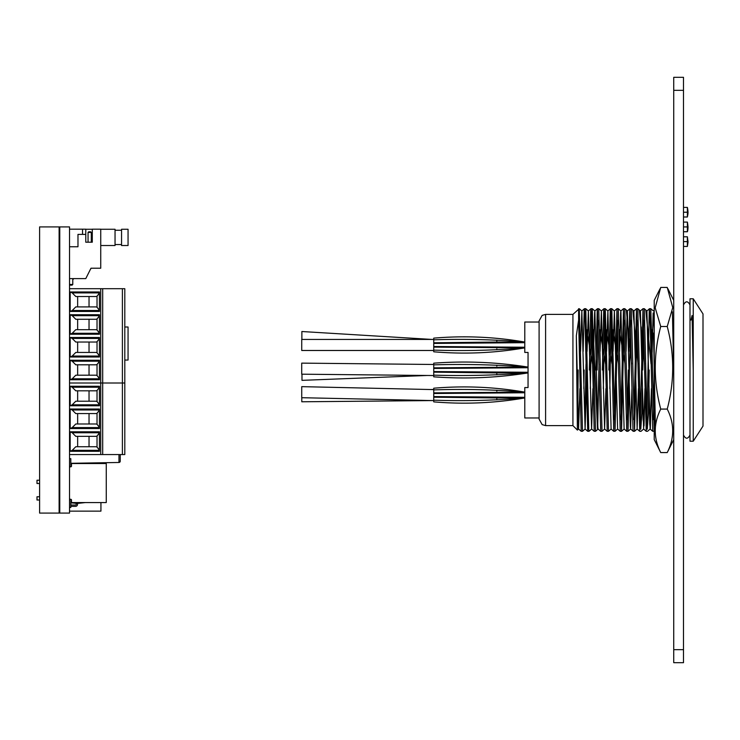 <?xml version="1.0" encoding="UTF-8"?>
<svg xmlns="http://www.w3.org/2000/svg" width="740" height="740" viewBox="0 0 740 740"><rect width="100%" height="100%" fill="white"/><g stroke="black" fill="none" stroke-linecap="round" stroke-linejoin="round"><path stroke-width="1.11" d="M683.492 90.335L673.733 90.335L673.733 77.321L683.492 77.321L683.492 662.679L673.733 662.679L673.733 649.665L683.492 649.665M673.733 90.335L673.733 649.665M683.492 212.223L687.386 212.223L687.386 216.996L683.492 216.996M687.386 212.223L687.386 207.404L683.492 207.404M683.492 226.921L687.386 226.921L687.395 231.74L683.492 231.74M687.386 226.921L687.395 222.102L683.492 222.102M683.492 241.619L687.386 241.619L687.386 246.439L683.492 246.439M687.386 241.619L687.395 236.8L683.492 236.8M545.602 425.611L542.161 424.621L539.099 419.108L539.099 320.892L542.161 315.379L545.602 314.389L545.602 425.611L572.927 425.611L572.927 314.389L579.272 308.71L582.519 431.291L581.187 431.291L578.587 429.015L579.901 388.611M583.823 388.657L584.147 370M572.927 425.611L577.394 430.079L576.34 335.738L578.615 320.087L581.187 431.291M646.908 419.626L649.239 310.791L649.48 308.71L650.812 308.71L654.225 430.504M651.459 389.601L650.331 428.488L649.757 424.002L646.917 310.985L649.498 308.7L650.321 326.654L652.745 431.3L650.127 429.015L651.45 388.611M653.42 419.626L654.225 379.861M650.127 429.015L646.908 310.985L644.309 308.71L647.287 429.209L648.37 413.346L649.193 370M640.405 419.626L642.977 308.71L646.242 431.3L643.624 429.015L644.947 388.611M643.624 429.015L640.405 310.985L637.806 308.71L640.775 429.209L641.867 413.346L642.357 388.657M633.903 419.626L636.474 308.71L639.739 431.3L637.121 429.015L638.435 388.611M628.686 351.389L629.721 310.791L629.971 308.71L631.303 308.71L634.55 431.291L637.159 320.374M626.096 351.343L627.122 312.992L627.363 310.985L629.981 308.7L632.977 429.209L633.218 431.291L634.541 431.3L637.159 429.015L633.903 310.985L631.303 308.71M633.218 431.291L630.619 429.015L630.369 427.008L627.4 310.985L624.801 308.71L628.029 431.3L630.656 320.374M620.897 419.626L623.478 308.7L626.734 431.3L624.144 429.015L621.545 431.291L624.144 320.374M627.4 419.626L628.38 370M624.116 429.015L620.897 310.985L618.288 308.71L621.545 431.291M614.394 419.626L616.957 308.71L620.231 431.3L617.613 429.015L615.042 431.291L617.641 320.374M613.09 351.343L614.394 310.985L611.786 308.71L615.023 431.3L613.71 431.291L611.111 429.015L608.539 431.291L607.216 431.3L604.599 429.015L605.921 388.611M608.863 370L610.213 310.791L610.454 308.71L610.898 313.492L613.71 431.291M606.578 351.343L607.891 310.985L605.283 308.71L608.521 431.3M609.834 388.657L611.138 320.374M602.36 370L603.711 310.791L603.97 308.7L604.395 313.492L607.207 431.291M595.857 370L597.208 310.791L597.448 308.71L598.78 308.71L602.036 431.291L600.713 431.3L598.096 429.015L597.855 427.008L594.877 310.985L592.278 308.71L595.534 431.291L594.211 431.3L591.593 429.015L592.916 388.611M603.331 388.657L604.635 320.374M593.573 351.343L594.599 312.992L594.849 310.985L597.467 308.7L600.704 431.291M589.355 370L590.696 310.791L590.964 308.7L591.39 313.492L594.202 431.291M587.07 351.343L588.374 310.985L585.775 308.71L588.744 429.209L589.012 431.3L591.63 429.015M590.326 388.657L591.63 320.374M583.157 351.389L584.193 310.791L584.443 308.71L584.887 313.492L587.708 431.3L585.09 429.015L586.404 388.611M642.69 370L643.661 320.374M637.788 308.7L636.493 308.7L633.903 310.985M618.279 308.7L616.975 308.7L614.357 310.985M611.777 308.7L610.472 308.7L607.855 310.985M597.162 370L598.133 320.374M585.756 308.7L584.461 308.7L581.844 310.985L585.09 429.015L582.519 431.291M578.162 370L577.792 411.421M539.099 417.971L524.79 417.971L524.79 387.557L528.046 387.557L528.046 352.443L524.79 352.443L524.79 322.029L539.099 322.029M693.241 298.784L703 313.908L703 426.092L693.241 441.216L689.995 441.216L689.995 298.784L693.241 298.784L693.241 441.216M578.615 308.7L578.615 320.087M576.34 335.738L578.587 429.015M580.567 351.343L581.844 310.985M588.374 310.985L591.593 429.015M600.075 351.343L601.38 310.985L604.599 429.015M607.891 310.985L611.111 429.015M614.394 310.985L617.613 429.015M619.593 351.343L620.62 312.992L620.86 310.985L623.469 308.71M630.619 429.015L631.932 388.611M652.107 351.343L653.133 312.992L654.225 328.264M667.23 287.425L672.752 307.572L667.23 326.507C674.51 353.988 674.51 381.516 667.23 409.081C674.51 423.465 674.51 437.96 667.23 452.575L660.727 452.575C653.438 438.182 653.438 423.687 660.727 409.081C653.448 381.516 653.448 353.988 660.727 326.507L655.196 307.757L660.727 287.425L667.23 287.425M660.024 288.794L654.225 300.394L654.225 439.606L660.727 452.575M667.23 326.507L660.727 326.507M667.23 409.081L660.727 409.081M667.23 452.575L673.733 439.606M496.827 399.868L496.827 398.943M433.742 389.601L301.735 386.65L301.735 397.704L433.742 400.599M496.827 391.136L496.827 390.211M301.791 397.713L301.791 401.783L432.456 400.571M496.827 374.829L496.827 373.904M433.742 364.478L301.716 363.127L301.716 374.19L433.742 375.541M496.827 366.096L496.827 365.171M301.985 374.19L301.985 380.305M496.827 349.789L496.827 348.864M433.742 339.429L301.735 339.429L301.735 350.492L433.742 350.492M496.827 341.057L496.827 340.132M431.882 339.429L301.874 331.52L301.874 339.429M433.742 401.866C464.285 404.456 494.635 403.152 524.79 397.963C494.635 403.152 464.285 404.456 433.742 401.866L433.742 388.213C464.285 385.623 494.635 386.928 524.79 392.117L433.742 392.959M433.742 338.134C464.285 335.544 494.635 336.848 524.79 342.037C494.635 336.848 464.285 335.544 433.742 338.134L433.742 351.787C464.285 354.377 494.635 353.072 524.79 347.883L433.742 347.042M433.742 376.827C465.34 379.167 496.78 377.863 528.046 372.923C496.78 377.863 465.34 379.167 433.742 376.827L433.742 363.174C465.34 360.833 496.78 362.138 528.046 367.077L433.742 367.919M69.523 226.912L59.117 226.912L59.117 513.088L39.599 513.088L39.599 226.912L59.117 226.912L59.117 513.088L69.523 513.088L69.523 226.912M91.307 242.202L91.307 232.443L91.307 242.202L92.287 242.202L85.775 242.202L88.06 242.202L88.06 232.443L88.708 231.796L90.659 231.796L91.307 232.443L91.307 242.202L91.307 232.443L91.307 242.202L91.307 232.443L88.06 232.443M69.523 229.187L82.529 229.187L82.529 234.395M72.77 278.619L72.77 284.475L72.122 285.122L70.171 285.122L69.523 284.475L72.77 284.475M91.029 268.213A4.875 4.875 0 0 1 90.335 269.517M82.529 229.187L85.775 229.187L85.775 234.395L77.978 234.395L77.978 246.753L69.523 246.753M85.775 242.202L85.775 234.395M69.523 278.619L85.775 278.619L90.983 268.213L100.742 268.213L100.742 229.187L92.287 229.187L92.287 242.202M69.523 454.554L102.694 454.554L102.694 383.006L69.523 383.006L102.694 383.006L102.694 288.702L69.523 288.702M102.694 454.554L124.801 454.554L124.801 383.006L102.694 383.006L124.801 383.006L124.801 288.702L102.694 288.702L102.694 383.006M70.171 451.289L70.171 431.799L99.438 431.799L99.438 451.289L70.171 451.289L72.196 450.346L75.794 446.747L95.95 446.747L97.023 447.034L99.438 450.179M70.171 405.761L70.171 386.271L99.438 386.271L99.438 405.761L70.171 405.761L72.196 404.817L75.794 401.219L95.95 401.219L97.023 401.506L99.438 404.651M70.171 428.525L70.171 409.035L99.438 409.035L99.438 428.525L70.171 428.525L72.196 427.581L75.794 423.983L95.95 423.983L97.023 424.27L99.438 427.415M99.438 432.743L72.196 432.743L70.171 431.799M77.654 436.341L77.654 446.747M72.196 432.743L75.794 436.341L95.95 436.341L97.023 436.054L99.438 432.909M99.438 387.214L72.196 387.214L70.171 386.271M72.196 387.214L75.794 390.812L95.95 390.812L97.023 390.526L99.438 387.381M77.654 390.812L77.654 401.219M99.438 409.979L72.196 409.979L70.171 409.035M77.654 413.577L77.654 423.983M72.196 409.979L75.794 413.577L95.95 413.577L97.023 413.29L99.438 410.145M89.031 446.747L89.031 436.341M89.031 401.219L89.031 390.812M89.031 423.983L89.031 413.577M99.438 337.496L99.438 356.985L70.171 356.985L70.171 337.496L99.438 337.496M99.438 314.731L99.438 334.221L70.171 334.221L70.171 314.731L99.438 314.731M70.171 379.74L70.171 360.26L99.438 360.26L99.438 379.74L70.171 379.74L72.196 378.806L75.794 375.199L95.95 375.199L97.023 375.495L99.438 378.63M99.438 291.967L99.438 311.457L70.171 311.457L70.171 291.967L99.438 291.967M70.171 356.985L72.196 356.042L99.438 356.042M99.438 338.43L72.196 338.43L70.171 337.496M99.438 355.866L97.023 352.73L95.95 352.443L75.794 352.443L72.196 356.042M77.654 342.037L77.654 352.443M72.196 338.43L75.794 342.037L95.95 342.037L97.023 341.741L99.438 338.606M70.171 334.221L72.196 333.278L99.438 333.278M99.438 315.666L72.196 315.666L70.171 314.731M99.438 333.102L97.023 329.966L95.95 329.679L75.794 329.679L72.196 333.278M77.654 319.273L77.654 329.679M72.196 315.666L75.794 319.273L95.95 319.273L97.023 318.977L99.438 315.841M99.438 361.194L72.196 361.194L70.171 360.26M77.654 364.792L77.654 375.199M72.196 361.194L75.794 364.792M70.171 311.457L72.196 310.513L99.438 310.513M99.438 292.901L72.196 292.901L70.171 291.967M72.196 292.901L75.794 296.509L95.95 296.509L97.023 296.213L99.438 293.077M99.438 310.347L97.023 307.202L95.95 306.915L75.794 306.915L72.196 310.513M77.654 296.509L77.654 306.915M95.95 364.802L75.794 364.802M95.95 364.792L97.023 364.506L99.438 361.37M89.031 352.443L89.031 342.037M89.031 329.679L89.031 319.273M89.031 375.199L89.031 364.792M89.031 306.915L89.031 296.509M70.818 463.305L118.974 462.472A1.304 1.304 0 0 0 120.25 461.168L120.25 454.554M39.599 500.009L37 500.009L37 496.762L39.599 496.762M37 480.241L39.599 480.241L37 480.241L37 483.498L39.599 483.498L37 483.498M69.523 511.137L100.936 511.137L100.936 502.562M69.523 467.763A0.971 0.971 0 0 1 70.494 466.792L70.818 466.792A0.647 0.647 0 0 0 71.475 466.135L71.475 463.536L106.264 463.536L106.264 502.562L71.475 502.562L71.475 499.963A0.647 0.647 0 0 0 70.818 499.306L70.494 499.306A0.971 0.971 0 0 1 69.523 498.335M70.818 466.533L71.336 466.533L70.818 466.533A1.304 1.304 0 0 1 69.523 465.229M71.475 465.229L70.818 465.229L70.818 458.661L69.523 458.661M70.818 499.306L71.336 499.565L70.818 499.565A1.304 1.304 0 0 0 69.523 500.869M71.475 500.869L70.818 500.869L70.818 507.437L69.523 507.437M71.012 500.869L71.012 502.867L77.515 503.431L77.515 502.562M85.322 502.562L77.515 503.431L77.515 504.412A1.952 1.952 0 0 1 75.573 506.354L71.475 506.354A1.952 1.952 0 0 1 70.818 506.243M76.22 503.32L76.22 504.412A0.647 0.647 0 0 1 75.573 505.059L71.475 505.059A0.647 0.647 0 0 1 70.818 504.412L70.818 500.869M72.77 279.609A2.923 2.923 0 0 0 73.695 278.619M100.742 245.523L115.042 245.523L115.042 229.261L100.742 229.261M85.775 229.261L92.287 229.261M121.554 245.523L121.554 229.261L128.057 229.261L128.057 245.523L121.554 245.523M115.042 244.552L121.554 244.552M115.042 230.242L121.554 230.242M124.801 360.047L128.057 360.047L128.057 327.006L124.801 327.006M59.764 226.912L59.117 226.912L59.117 513.088L59.764 513.088L59.764 226.912M585.081 413.346L585.997 364.015M586.644 329.578L592.5 364.015M593.147 329.578L597.532 429.542M597.754 425.056L599.002 364.015M599.65 329.578L605.514 364.015M606.153 329.578L612.017 364.015M612.655 329.578L618.52 364.015M619.158 329.578L625.023 364.015M626.327 310.051L631.525 364.015M632.83 310.051L638.028 364.015M639.341 310.051L644.531 364.015M645.844 310.051L651.034 364.015M651.681 329.578L653.549 334.332L655.409 426.656M672.401 311.781L673.733 371.924M690.947 320.087L692.076 315.508L693.213 370M654.225 326.997L653.698 312.798L653.17 312.909L652.125 352.342M644.956 389.601L644.022 425.889L643.088 419.45L641.21 326.997M524.79 392.764L433.742 393.495M524.79 397.315L433.742 396.585M433.742 388.213C464.285 385.623 494.635 386.928 524.79 392.117L433.742 392.885M524.79 392.117C494.394 389.61 464.045 388.87 433.742 389.897M524.79 397.963L496.827 397.963L524.79 397.963C494.394 400.47 464.045 401.21 433.742 400.183M433.742 397.121L496.827 397.963L433.742 397.195M524.79 347.236L433.742 346.505M524.79 342.685L433.742 343.416M433.742 351.787C464.285 354.377 494.635 353.072 524.79 347.883L433.742 347.115M524.79 347.883C494.394 350.39 464.045 351.13 433.742 350.103M524.79 342.037L496.827 342.037L524.79 342.037C494.394 339.531 464.045 338.791 433.742 339.817M433.742 342.879L496.827 342.037L433.742 342.805M528.046 367.725L433.742 368.455M528.046 372.276L433.742 371.545M433.742 363.174C465.34 360.833 496.78 362.138 528.046 367.077L433.742 367.845M528.046 367.077C496.559 364.7 465.127 363.96 433.742 364.857M528.046 372.923L496.827 372.923L528.046 372.923C496.559 375.3 465.127 376.04 433.742 375.143M433.742 372.081L496.827 372.923L433.742 372.155M100.742 454.554L100.742 288.702M122.396 454.554L122.396 288.702M72.196 450.346L99.438 450.346M72.196 404.817L99.438 404.817M72.196 427.581L99.438 427.581M97.023 447.034L97.023 436.054M97.023 401.506L97.023 390.526M97.023 424.27L97.023 413.29M72.196 378.806L99.438 378.806M97.023 352.73L97.023 341.741M97.023 329.966L97.023 318.977M97.023 375.495L97.023 364.506M97.023 307.202L97.023 296.213M118.974 462.472L118.974 454.554M687.395 231.74L687.978 228.105L687.395 231.74C688.172 229.465 688.172 226.255 687.395 222.102C688.172 226.255 688.172 229.465 687.395 231.74L688.034 226.949L687.395 222.102M688.015 240.935L687.386 246.439L688.024 242.211L687.395 236.8M687.386 216.996C687.932 214.036 688.487 212.88 687.386 207.404C688.487 212.88 687.932 214.036 687.386 216.996C687.932 214.036 688.487 212.88 687.386 207.404L688.015 212.87M687.978 228.105L688.034 226.949M654.225 431.152L652.745 431.3M650.164 429.015L647.565 431.291L646.242 431.3M641.043 431.3L639.739 431.3M630.647 429.015L628.047 431.291L626.734 431.3M621.526 431.3L620.231 431.3M589.012 431.3L587.708 431.3M644.29 308.7L642.995 308.7M624.782 308.7L623.478 308.7M605.274 308.7L603.97 308.7M592.259 308.7L590.964 308.7M545.602 314.389L572.927 314.389M578.615 429.015L577.404 430.079M581.871 310.985L579.272 308.71M598.133 429.015L595.534 431.291M601.38 310.985L598.78 308.71M604.635 429.015L602.036 431.291M643.661 429.015L641.053 431.291M653.411 310.985L650.812 308.71M654.225 310.254L653.383 310.985M642.977 308.71L640.377 310.985M603.951 308.71L601.352 310.985M590.946 308.71L588.346 310.985M673.733 300.394L667.933 288.794M683.492 435.037C685.656 439.236 687.821 439.236 689.995 435.037M689.995 304.963C687.821 300.764 685.656 300.764 683.492 304.963M433.742 389.508L431.466 389.508M426.647 375.504L301.985 380.351M433.742 350.547L431.716 350.492"/></g></svg>
